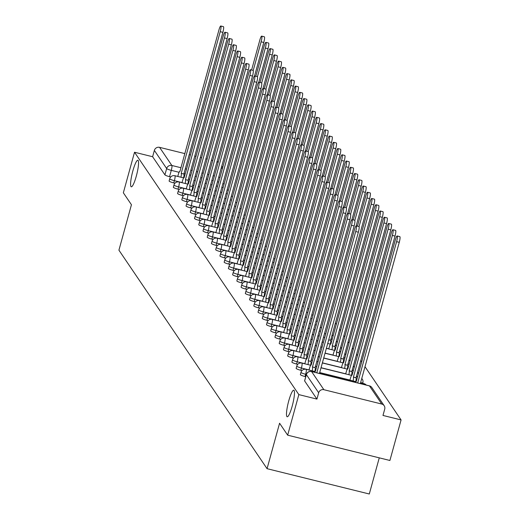 <?xml version="1.0" encoding="UTF-8"?>
<svg xmlns="http://www.w3.org/2000/svg" width="520" height="520" viewBox="0 0 520 520"><rect width="100%" height="100%" fill="white"/><g stroke="black" fill="none" stroke-linecap="round" stroke-linejoin="round"><path stroke-width="0.78" d="M288.736 400.92A13.683 2.327 103.9 0 1 293.767 390.201A13.683 2.327 103.9 0 1 292.214 406.049A13.683 2.327 103.9 0 1 287.19 416.767A13.683 2.327 103.9 0 1 288.736 400.92M132.841 170.969A13.683 2.327 103.9 0 1 137.865 160.251A13.683 2.327 103.9 0 1 136.312 176.092A13.683 2.327 103.9 0 1 131.287 186.81A13.683 2.327 103.9 0 1 132.841 170.969M300.463 374.498A4.277 0.637 15.4 0 0 300.372 374.589A4.277 0.637 15.4 0 0 300.404 374.712A4.277 0.637 15.4 0 0 305.038 376.526L305.656 374.283A4.277 0.637 -164.6 0 1 301.022 372.469A4.277 0.637 -164.6 0 1 300.989 372.346L300.372 374.589M296.231 368.251A4.277 0.637 15.4 0 0 296.14 368.342A4.277 0.637 15.4 0 0 296.173 368.466A4.277 0.637 15.4 0 0 300.8 370.279L301.418 368.037A4.277 0.637 -164.6 0 1 296.79 366.223A4.277 0.637 -164.6 0 1 296.757 366.1L296.14 368.342M291.993 362.011A4.277 0.637 15.4 0 0 291.902 362.096A4.277 0.637 15.4 0 0 291.935 362.219A4.277 0.637 15.4 0 0 296.569 364.032L297.187 361.79A4.277 0.637 -164.6 0 1 292.552 359.976A4.277 0.637 -164.6 0 1 292.519 359.853L291.902 362.096M287.762 355.765A4.277 0.637 15.4 0 0 287.671 355.849A4.277 0.637 15.4 0 0 287.703 355.973A4.277 0.637 15.4 0 0 292.338 357.786L292.955 355.543A4.277 0.637 -164.6 0 1 288.32 353.73A4.277 0.637 -164.6 0 1 288.288 353.606L287.671 355.849M283.524 349.518A4.277 0.637 15.4 0 0 283.439 349.609A4.277 0.637 15.4 0 0 283.471 349.726A4.277 0.637 15.4 0 0 288.1 351.54L288.717 349.303A4.277 0.637 -164.6 0 1 284.089 347.49A4.277 0.637 -164.6 0 1 284.057 347.366L283.439 349.609M279.292 343.272A4.277 0.637 15.4 0 0 279.201 343.363A4.277 0.637 15.4 0 0 279.233 343.486A4.277 0.637 15.4 0 0 283.868 345.3L284.486 343.057A4.277 0.637 -164.6 0 1 279.851 341.244A4.277 0.637 -164.6 0 1 279.819 341.12L279.201 343.363M275.061 337.025A4.277 0.637 15.4 0 0 274.969 337.116A4.277 0.637 15.4 0 0 275.002 337.24A4.277 0.637 15.4 0 0 279.63 339.053L280.248 336.81A4.277 0.637 -164.6 0 1 275.62 334.997A4.277 0.637 -164.6 0 1 275.587 334.874L274.969 337.116M270.822 330.779A4.277 0.637 15.4 0 0 270.731 330.87A4.277 0.637 15.4 0 0 270.764 330.993A4.277 0.637 15.4 0 0 275.399 332.807L276.016 330.564A4.277 0.637 -164.6 0 1 271.382 328.75A4.277 0.637 -164.6 0 1 271.349 328.627L270.731 330.87M266.591 324.538A4.277 0.637 15.4 0 0 266.5 324.623A4.277 0.637 15.4 0 0 266.533 324.747A4.277 0.637 15.4 0 0 271.167 326.56L271.784 324.317A4.277 0.637 -164.6 0 1 267.15 322.504A4.277 0.637 -164.6 0 1 267.118 322.381L266.5 324.623M262.36 318.292A4.277 0.637 15.4 0 0 262.269 318.383A4.277 0.637 15.4 0 0 262.301 318.5A4.277 0.637 15.4 0 0 266.929 320.314L267.547 318.071A4.277 0.637 -164.6 0 1 262.918 316.264A4.277 0.637 -164.6 0 1 262.886 316.141L262.269 318.383M258.122 312.046A4.277 0.637 15.4 0 0 258.031 312.137A4.277 0.637 15.4 0 0 258.063 312.26A4.277 0.637 15.4 0 0 262.697 314.074L263.315 311.831A4.277 0.637 -164.6 0 1 258.681 310.017A4.277 0.637 -164.6 0 1 258.648 309.894L258.031 312.137M253.89 305.799A4.277 0.637 15.4 0 0 253.799 305.89A4.277 0.637 15.4 0 0 253.832 306.014A4.277 0.637 15.4 0 0 258.459 307.827L259.077 305.584A4.277 0.637 -164.6 0 1 254.449 303.771A4.277 0.637 -164.6 0 1 254.417 303.647L253.799 305.89M249.652 299.553A4.277 0.637 15.4 0 0 249.561 299.644A4.277 0.637 15.4 0 0 249.594 299.767A4.277 0.637 15.4 0 0 254.228 301.581L254.846 299.338A4.277 0.637 -164.6 0 1 250.211 297.525A4.277 0.637 -164.6 0 1 250.179 297.401L249.561 299.644M245.421 293.312A4.277 0.637 15.4 0 0 245.33 293.397A4.277 0.637 15.4 0 0 245.362 293.521A4.277 0.637 15.4 0 0 249.997 295.334L250.614 293.092A4.277 0.637 -164.6 0 1 245.98 291.278A4.277 0.637 -164.6 0 1 245.947 291.155L245.33 293.397M241.189 287.066A4.277 0.637 15.4 0 0 241.098 287.151A4.277 0.637 15.4 0 0 241.131 287.274A4.277 0.637 15.4 0 0 245.758 289.088L246.376 286.845A4.277 0.637 -164.6 0 1 241.748 285.031A4.277 0.637 -164.6 0 1 241.716 284.914L241.098 287.151M236.951 280.82A4.277 0.637 15.4 0 0 236.86 280.911A4.277 0.637 15.4 0 0 236.893 281.034A4.277 0.637 15.4 0 0 241.527 282.847L242.144 280.605A4.277 0.637 -164.6 0 1 237.51 278.792A4.277 0.637 -164.6 0 1 237.478 278.668L236.86 280.911M232.719 274.573A4.277 0.637 15.4 0 0 232.629 274.664A4.277 0.637 15.4 0 0 232.661 274.788A4.277 0.637 15.4 0 0 237.289 276.601L237.906 274.358A4.277 0.637 -164.6 0 1 233.279 272.545A4.277 0.637 -164.6 0 1 233.246 272.422L232.629 274.664M228.482 268.327A4.277 0.637 15.4 0 0 228.391 268.418A4.277 0.637 15.4 0 0 228.423 268.541A4.277 0.637 15.4 0 0 233.058 270.355L233.675 268.112A4.277 0.637 -164.6 0 1 229.041 266.298A4.277 0.637 -164.6 0 1 229.008 266.175L228.391 268.418M224.25 262.087A4.277 0.637 15.4 0 0 224.159 262.171A4.277 0.637 15.4 0 0 224.192 262.294A4.277 0.637 15.4 0 0 228.826 264.108L229.444 261.865A4.277 0.637 -164.6 0 1 224.809 260.052A4.277 0.637 -164.6 0 1 224.776 259.928L224.159 262.171M220.019 255.84A4.277 0.637 15.4 0 0 219.928 255.925A4.277 0.637 15.4 0 0 219.96 256.048A4.277 0.637 15.4 0 0 224.588 257.861L225.206 255.619A4.277 0.637 -164.6 0 1 220.578 253.806A4.277 0.637 -164.6 0 1 220.545 253.689L219.928 255.925M215.781 249.594A4.277 0.637 15.4 0 0 215.69 249.685A4.277 0.637 15.4 0 0 215.722 249.808A4.277 0.637 15.4 0 0 220.357 251.615L220.974 249.379A4.277 0.637 -164.6 0 1 216.339 247.566A4.277 0.637 -164.6 0 1 216.307 247.442L215.69 249.685M211.549 243.347A4.277 0.637 15.4 0 0 211.458 243.438A4.277 0.637 15.4 0 0 211.49 243.561A4.277 0.637 15.4 0 0 216.125 245.375L216.743 243.133A4.277 0.637 -164.6 0 1 212.108 241.319A4.277 0.637 -164.6 0 1 212.076 241.196L211.458 243.438M207.311 237.1A4.277 0.637 15.4 0 0 207.22 237.192A4.277 0.637 15.4 0 0 207.253 237.315A4.277 0.637 15.4 0 0 211.887 239.129L212.505 236.886A4.277 0.637 -164.6 0 1 207.87 235.072A4.277 0.637 -164.6 0 1 207.838 234.949L207.22 237.192M203.08 230.861A4.277 0.637 15.4 0 0 202.989 230.945A4.277 0.637 15.4 0 0 203.021 231.069A4.277 0.637 15.4 0 0 207.656 232.882L208.273 230.639A4.277 0.637 -164.6 0 1 203.639 228.826A4.277 0.637 -164.6 0 1 203.606 228.703L202.989 230.945M198.848 224.614A4.277 0.637 15.4 0 0 198.757 224.698A4.277 0.637 15.4 0 0 198.79 224.822A4.277 0.637 15.4 0 0 203.417 226.636L204.035 224.393A4.277 0.637 -164.6 0 1 199.407 222.58A4.277 0.637 -164.6 0 1 199.375 222.463L198.757 224.698M194.61 218.368A4.277 0.637 15.4 0 0 194.519 218.458A4.277 0.637 15.4 0 0 194.552 218.576A4.277 0.637 15.4 0 0 199.186 220.389L199.803 218.153A4.277 0.637 -164.6 0 1 195.169 216.339A4.277 0.637 -164.6 0 1 195.136 216.216L194.519 218.458M190.379 212.121A4.277 0.637 15.4 0 0 190.287 212.212A4.277 0.637 15.4 0 0 190.32 212.336A4.277 0.637 15.4 0 0 194.955 214.149L195.572 211.906A4.277 0.637 -164.6 0 1 190.938 210.093A4.277 0.637 -164.6 0 1 190.905 209.969L190.287 212.212M186.141 205.875A4.277 0.637 15.4 0 0 186.05 205.966A4.277 0.637 15.4 0 0 186.082 206.089A4.277 0.637 15.4 0 0 190.717 207.903L191.334 205.66A4.277 0.637 -164.6 0 1 186.7 203.847A4.277 0.637 -164.6 0 1 186.667 203.723L186.05 205.966M181.909 199.635A4.277 0.637 15.4 0 0 181.818 199.719A4.277 0.637 15.4 0 0 181.85 199.843A4.277 0.637 15.4 0 0 186.485 201.656L187.103 199.414A4.277 0.637 -164.6 0 1 182.468 197.6A4.277 0.637 -164.6 0 1 182.436 197.477L181.818 199.719M177.678 193.388A4.277 0.637 15.4 0 0 177.587 193.472A4.277 0.637 15.4 0 0 177.619 193.596A4.277 0.637 15.4 0 0 182.247 195.41L182.864 193.167A4.277 0.637 -164.6 0 1 178.237 191.353A4.277 0.637 -164.6 0 1 178.204 191.23L177.587 193.472M173.44 187.142A4.277 0.637 15.4 0 0 173.349 187.233A4.277 0.637 15.4 0 0 173.381 187.35A4.277 0.637 15.4 0 0 178.016 189.163L178.633 186.927A4.277 0.637 -164.6 0 1 173.999 185.114A4.277 0.637 -164.6 0 1 173.966 184.99L173.349 187.233M169.208 180.895A4.277 0.637 15.4 0 0 169.117 180.986A4.277 0.637 15.4 0 0 169.15 181.109A4.277 0.637 15.4 0 0 173.784 182.923L174.401 180.681A4.277 0.637 -164.6 0 1 169.767 178.867A4.277 0.637 -164.6 0 1 169.734 178.744L169.117 180.986M287.664 435.168L279.578 423.235L267.059 468.683L118.924 250.179L131.443 204.731L123.351 192.803L134.524 152.243L298.838 394.609L287.664 435.168L389.909 460.479L401.076 419.926L365.001 366.71M361.731 361.894L360.769 360.471M357.5 355.647L356.531 354.224M353.269 349.401L352.3 347.978M349.031 343.154L348.062 341.731M344.799 336.915L343.831 335.485M340.561 330.668L339.599 329.245M336.329 324.422L335.361 322.998M379.262 457.847L369.298 494L267.059 468.683M401.076 419.926L382.98 415.447L384.722 409.13A4.277 4.167 145.9 0 0 381.751 404.04L323.889 389.707A4.277 4.167 145.9 0 0 318.675 392.776L306.377 374.641A4.277 0.637 -164.6 0 1 306.345 374.517A4.277 0.637 -164.6 0 1 306.442 374.419M298.838 394.609L316.933 399.094L318.675 392.776M170.722 176.969L169.546 176.677L171.288 170.358A4.277 0.637 -164.6 0 1 166.654 168.545L154.362 150.41A4.277 4.167 -34.1 0 1 159.575 147.349L184.88 153.615M189.183 154.68L190.457 154.993M194.76 156.059L196.027 156.37M200.33 157.437L201.604 157.755M205.907 158.821L207.175 159.133M211.478 160.199L212.752 160.511M217.055 161.577L217.438 161.674A4.277 4.167 -34.1 0 1 218.296 161.993M154.362 150.41L152.62 156.728L134.524 152.243M305.747 376.701L305.038 376.526M301.983 370.572L300.8 370.279M297.745 364.325L296.569 364.032M293.514 358.079L292.338 357.786M289.276 351.832L288.1 351.54M285.044 345.585L283.868 345.3M280.813 339.346L279.63 339.053M276.575 333.099L275.399 332.807M272.344 326.853L271.167 326.56M268.106 320.606L266.929 320.314M263.874 314.36L262.697 314.074M259.642 308.12L258.459 307.827M255.405 301.873L254.228 301.581M251.173 295.627L249.997 295.334M246.935 289.38L245.758 289.088M242.703 283.133L241.527 282.847M238.472 276.894L237.289 276.601M234.234 270.647L233.058 270.355M230.003 264.401L228.826 264.108M225.764 258.154L224.588 257.861M221.533 251.908L220.357 251.615M217.302 245.667L216.125 245.375M213.064 239.421L211.887 239.129M208.832 233.175L207.656 232.882M204.594 226.928L203.417 226.636M200.363 220.681L199.186 220.389M196.131 214.435L194.955 214.149M191.893 208.195L190.717 207.903M187.661 201.948L186.485 201.656M183.43 195.702L182.247 195.41M179.192 189.456L178.016 189.163M174.961 183.209L173.784 182.923M316.933 399.094L304.636 380.952A4.277 0.637 -164.6 0 1 304.603 380.835A4.277 0.637 -164.6 0 1 304.694 380.744M152.62 156.728L164.918 174.863A4.277 0.637 15.4 0 0 169.546 176.677M180.928 177.222A4.277 0.728 -76.1 0 0 181.246 173.394L183.905 174.05A4.277 0.728 103.9 0 1 183.586 177.886M181.207 173.336L220.22 31.694A4.914 0.839 -76.1 0 0 220.779 26L223.438 26.657A4.914 0.839 103.9 0 1 222.879 32.351L183.865 173.992M220.779 26A4.914 0.839 -76.1 0 0 218.972 29.855L179.914 171.431A4.277 0.728 -76.1 0 0 179.822 171.359A4.277 0.728 -76.1 0 0 178.25 174.707L177.769 176.442M253.214 70.512L261.118 41.821A4.914 0.839 -76.1 0 0 261.671 36.127A4.914 0.839 -76.1 0 0 259.864 39.981L251.596 70.011M261.671 36.127L264.329 36.784A4.914 0.839 103.9 0 1 263.776 42.477L254.547 75.972M224.153 183.969L222.879 183.658M185.166 183.469A4.277 0.728 -76.1 0 0 185.478 179.641L188.136 180.297A4.277 0.728 103.9 0 1 187.824 184.125M185.439 179.582L224.452 37.941A4.914 0.839 -76.1 0 0 225.011 32.246L227.669 32.903A4.914 0.839 103.9 0 1 227.11 38.597L188.097 180.239M225.011 32.246A4.914 0.839 -76.1 0 0 223.203 36.095L184.151 177.678A4.277 0.728 -76.1 0 0 184.054 177.606A4.277 0.728 -76.1 0 0 182.481 180.953L182.006 182.689M189.397 189.716A4.277 0.728 -76.1 0 0 189.716 185.887L192.374 186.544A4.277 0.728 103.9 0 1 192.056 190.372M189.67 185.822L228.69 44.187A4.914 0.839 -76.1 0 0 229.242 38.493L231.9 39.149A4.914 0.839 103.9 0 1 231.348 44.843L192.328 186.485M229.242 38.493A4.914 0.839 -76.1 0 0 227.435 42.341L188.383 183.924A4.277 0.728 -76.1 0 0 188.286 183.846A4.277 0.728 -76.1 0 0 186.719 187.2L186.238 188.936M257.445 76.758L265.35 48.068A4.914 0.839 -76.1 0 0 265.909 42.373A4.914 0.839 -76.1 0 0 264.101 46.221L255.827 76.252M265.909 42.373L268.567 43.03A4.914 0.839 103.9 0 1 268.008 48.724L258.784 82.219M228.391 190.216L227.117 189.897M261.677 83.005L269.581 54.314A4.914 0.839 -76.1 0 0 270.14 48.62A4.914 0.839 -76.1 0 0 268.333 52.468L260.065 82.498M270.14 48.62L272.798 49.277A4.914 0.839 103.9 0 1 272.24 54.97L263.016 88.459M232.622 196.463L231.348 196.144M193.629 195.962A4.277 0.728 -76.1 0 0 193.947 192.127L196.606 192.79A4.277 0.728 103.9 0 1 196.287 196.619M193.908 192.069L232.921 50.427A4.914 0.839 -76.1 0 0 233.48 44.733L236.139 45.396A4.914 0.839 103.9 0 1 235.58 51.09L196.567 192.732M233.48 44.733A4.914 0.839 -76.1 0 0 231.673 48.587L192.614 190.171A4.277 0.728 -76.1 0 0 192.524 190.093A4.277 0.728 -76.1 0 0 190.951 193.447L190.476 195.175M197.867 202.208A4.277 0.728 -76.1 0 0 198.178 198.374L200.837 199.036A4.277 0.728 103.9 0 1 200.525 202.865M198.139 198.315L237.153 56.673A4.914 0.839 -76.1 0 0 237.712 50.98L240.37 51.643A4.914 0.839 103.9 0 1 239.811 57.33L200.798 198.972M237.712 50.98A4.914 0.839 -76.1 0 0 235.905 54.834L196.853 196.411A4.277 0.728 -76.1 0 0 196.755 196.339A4.277 0.728 -76.1 0 0 195.189 199.686L194.708 201.422M202.098 208.448A4.277 0.728 -76.1 0 0 202.417 204.62L205.075 205.276A4.277 0.728 103.9 0 1 204.756 209.112M202.378 204.561L241.391 62.92A4.914 0.839 -76.1 0 0 241.95 57.226L244.602 57.883A4.914 0.839 103.9 0 1 244.049 63.577L205.03 205.218M241.95 57.226A4.914 0.839 -76.1 0 0 240.143 61.081L201.084 202.657A4.277 0.728 -76.1 0 0 200.993 202.586A4.277 0.728 -76.1 0 0 199.42 205.933L198.939 207.669M265.915 89.252L273.819 60.554A4.914 0.839 -76.1 0 0 274.378 54.86A4.914 0.839 -76.1 0 0 272.571 58.715L264.297 88.745M274.378 54.86L277.03 55.523A4.914 0.839 103.9 0 1 276.478 61.217L267.248 94.705M236.853 202.703L235.586 202.391M270.147 95.492L278.05 66.8A4.914 0.839 -76.1 0 0 278.61 61.107A4.914 0.839 -76.1 0 0 276.803 64.961L268.528 94.991M278.61 61.107L281.268 61.763A4.914 0.839 103.9 0 1 280.709 67.457L271.486 100.952M241.092 208.949L239.817 208.637M274.385 101.738L282.288 73.047A4.914 0.839 -76.1 0 0 282.841 67.353A4.914 0.839 -76.1 0 0 281.034 71.207L272.766 101.237M282.841 67.353L285.5 68.01A4.914 0.839 103.9 0 1 284.94 73.704L275.717 107.198M245.323 215.196L244.049 214.883M206.336 214.695A4.277 0.728 -76.1 0 0 206.648 210.867L209.306 211.523A4.277 0.728 103.9 0 1 208.994 215.352M206.609 210.808L245.622 69.166A4.914 0.839 -76.1 0 0 246.181 63.473L248.839 64.129A4.914 0.839 103.9 0 1 248.281 69.823L209.268 211.464M246.181 63.473A4.914 0.839 -76.1 0 0 244.374 67.32L205.322 208.904A4.277 0.728 -76.1 0 0 205.225 208.832A4.277 0.728 -76.1 0 0 203.651 212.18L203.177 213.915M278.616 107.984L286.52 79.293A4.914 0.839 -76.1 0 0 287.079 73.6A4.914 0.839 -76.1 0 0 285.272 77.448L276.998 107.478M287.079 73.6L289.738 74.256A4.914 0.839 103.9 0 1 289.178 79.95L279.955 113.445M249.555 221.442L248.287 221.124M210.567 220.942A4.277 0.728 -76.1 0 0 210.886 217.113L213.544 217.769A4.277 0.728 103.9 0 1 213.226 221.598M210.841 217.048L249.86 75.413A4.914 0.839 -76.1 0 0 250.413 69.719L253.071 70.376A4.914 0.839 103.9 0 1 252.512 76.07L213.499 217.711M250.413 69.719A4.914 0.839 -76.1 0 0 248.606 73.567L209.553 215.15A4.277 0.728 -76.1 0 0 209.456 215.078A4.277 0.728 -76.1 0 0 207.889 218.426L207.409 220.161M282.847 114.231L290.752 85.54A4.914 0.839 -76.1 0 0 291.311 79.846A4.914 0.839 -76.1 0 0 289.503 83.694L281.236 113.724M291.311 79.846L293.969 80.502A4.914 0.839 103.9 0 1 293.41 86.197L284.187 119.684M253.792 227.689L252.519 227.37M214.799 227.188A4.277 0.728 -76.1 0 0 215.118 223.359L217.776 224.016A4.277 0.728 103.9 0 1 217.458 227.844M215.078 223.294L254.092 81.653A4.914 0.839 -76.1 0 0 254.65 75.959L257.309 76.622A4.914 0.839 103.9 0 1 256.75 82.316L217.737 223.958M254.65 75.959A4.914 0.839 -76.1 0 0 252.844 79.814L213.785 221.397A4.277 0.728 -76.1 0 0 213.694 221.319A4.277 0.728 -76.1 0 0 212.121 224.672L211.647 226.408M287.086 120.478L294.99 91.78A4.914 0.839 -76.1 0 0 295.542 86.086A4.914 0.839 -76.1 0 0 293.742 89.941L285.467 119.971M295.542 86.086L298.2 86.749A4.914 0.839 103.9 0 1 297.648 92.443L288.418 125.931M258.024 233.928L256.757 233.617M219.037 233.435A4.277 0.728 -76.1 0 0 219.349 229.6L222.008 230.263A4.277 0.728 103.9 0 1 221.696 234.091M219.31 229.541L258.323 87.9A4.914 0.839 -76.1 0 0 258.882 82.206L261.541 82.868A4.914 0.839 103.9 0 1 260.981 88.556L221.969 230.197M258.882 82.206A4.914 0.839 -76.1 0 0 257.075 86.06L218.023 227.643A4.277 0.728 -76.1 0 0 217.925 227.565A4.277 0.728 -76.1 0 0 216.359 230.912L215.878 232.648M291.317 126.718L299.221 98.026A4.914 0.839 -76.1 0 0 299.78 92.333A4.914 0.839 -76.1 0 0 297.973 96.187L289.699 126.217M299.78 92.333L302.439 92.995A4.914 0.839 103.9 0 1 301.88 98.683L292.656 132.178M262.262 240.175L260.988 239.863M223.269 239.675A4.277 0.728 -76.1 0 0 223.587 235.846L226.245 236.503A4.277 0.728 103.9 0 1 225.927 240.338M223.542 235.787L262.561 94.146A4.914 0.839 -76.1 0 0 263.114 88.452L265.772 89.109A4.914 0.839 103.9 0 1 265.219 94.802L226.2 236.444M263.114 88.452A4.914 0.839 -76.1 0 0 261.313 92.306L222.255 233.883A4.277 0.728 -76.1 0 0 222.164 233.811A4.277 0.728 -76.1 0 0 220.591 237.159L220.109 238.894M227.506 245.921A4.277 0.728 -76.1 0 0 227.819 242.093L230.477 242.749A4.277 0.728 103.9 0 1 230.165 246.578M227.78 242.034L266.793 100.392A4.914 0.839 -76.1 0 0 267.351 94.698L270.01 95.355A4.914 0.839 103.9 0 1 269.451 101.049L230.438 242.691M267.351 94.698A4.914 0.839 -76.1 0 0 265.544 98.547L226.493 240.13A4.277 0.728 -76.1 0 0 226.395 240.058A4.277 0.728 -76.1 0 0 224.822 243.406L224.347 245.141M231.738 252.167A4.277 0.728 -76.1 0 0 232.056 248.339L234.715 248.995A4.277 0.728 103.9 0 1 234.397 252.824M232.011 248.281L271.024 106.639A4.914 0.839 -76.1 0 0 271.583 100.945L274.242 101.602A4.914 0.839 103.9 0 1 273.683 107.296L234.669 248.937M271.583 100.945A4.914 0.839 -76.1 0 0 269.776 104.793L230.724 246.376A4.277 0.728 -76.1 0 0 230.627 246.305A4.277 0.728 -76.1 0 0 229.06 249.652L228.579 251.388M235.969 258.414A4.277 0.728 -76.1 0 0 236.288 254.586L238.947 255.242A4.277 0.728 103.9 0 1 238.628 259.07M236.249 254.52L275.262 112.879A4.914 0.839 -76.1 0 0 275.821 107.192L278.48 107.848A4.914 0.839 103.9 0 1 277.921 113.542L238.908 255.183M275.821 107.192A4.914 0.839 -76.1 0 0 274.014 111.04L234.956 252.623A4.277 0.728 -76.1 0 0 234.864 252.544A4.277 0.728 -76.1 0 0 233.292 255.899L232.817 257.634M240.208 264.661A4.277 0.728 -76.1 0 0 240.519 260.825L243.178 261.489A4.277 0.728 103.9 0 1 242.866 265.317M240.481 260.767L279.494 119.126A4.914 0.839 -76.1 0 0 280.053 113.431L282.711 114.095A4.914 0.839 103.9 0 1 282.152 119.788L243.139 261.423M280.053 113.431A4.914 0.839 -76.1 0 0 278.245 117.286L239.194 258.869A4.277 0.728 -76.1 0 0 239.096 258.791A4.277 0.728 -76.1 0 0 237.523 262.139L237.049 263.874M244.439 270.901A4.277 0.728 -76.1 0 0 244.758 267.072L247.416 267.728A4.277 0.728 103.9 0 1 247.097 271.564M244.712 267.014L283.731 125.372A4.914 0.839 -76.1 0 0 284.284 119.678L286.942 120.335A4.914 0.839 103.9 0 1 286.39 126.028L247.37 267.67M284.284 119.678A4.914 0.839 -76.1 0 0 282.483 123.533L243.425 265.109A4.277 0.728 -76.1 0 0 243.328 265.038A4.277 0.728 -76.1 0 0 241.761 268.385L241.28 270.12M295.555 132.964L303.453 104.273A4.914 0.839 -76.1 0 0 304.012 98.579A4.914 0.839 -76.1 0 0 302.204 102.434L293.937 132.464M304.012 98.579L306.67 99.236A4.914 0.839 103.9 0 1 306.111 104.93L296.887 138.424M266.494 246.422L265.219 246.109M299.786 139.21L307.69 110.52A4.914 0.839 -76.1 0 0 308.25 104.826A4.914 0.839 -76.1 0 0 306.442 108.674L298.168 138.71M308.25 104.826L310.908 105.482A4.914 0.839 103.9 0 1 310.349 111.176L301.125 144.671M270.725 252.668L269.458 252.35M304.018 145.457L311.922 116.766A4.914 0.839 -76.1 0 0 312.481 111.072A4.914 0.839 -76.1 0 0 310.674 114.92L302.406 144.95M312.481 111.072L315.139 111.728A4.914 0.839 103.9 0 1 314.581 117.423L305.357 150.91M274.963 258.914L273.689 258.596M308.256 151.703L316.16 123.006A4.914 0.839 -76.1 0 0 316.713 117.312A4.914 0.839 -76.1 0 0 314.912 121.166L306.637 151.197M316.713 117.312L319.371 117.975A4.914 0.839 103.9 0 1 318.819 123.669L309.589 157.157M279.195 265.161L277.927 264.843M312.488 157.944L320.392 129.252A4.914 0.839 -76.1 0 0 320.95 123.559A4.914 0.839 -76.1 0 0 319.144 127.413L310.869 157.443M320.95 123.559L323.609 124.222A4.914 0.839 103.9 0 1 323.05 129.909L313.827 163.404M283.433 271.401L282.159 271.089M316.726 164.19L324.623 135.499A4.914 0.839 -76.1 0 0 325.182 129.805A4.914 0.839 -76.1 0 0 323.375 133.66L315.107 163.69M325.182 129.805L327.841 130.462A4.914 0.839 103.9 0 1 327.281 136.156L318.058 169.65M287.664 277.647L286.39 277.336M248.677 277.147A4.277 0.728 -76.1 0 0 248.989 273.319L251.648 273.975A4.277 0.728 103.9 0 1 251.329 277.81M248.95 273.26L287.963 131.619A4.914 0.839 -76.1 0 0 288.522 125.924L291.181 126.581A4.914 0.839 103.9 0 1 290.622 132.275L251.608 273.917M288.522 125.924A4.914 0.839 -76.1 0 0 286.715 129.779L247.663 271.356A4.277 0.728 -76.1 0 0 247.566 271.284A4.277 0.728 -76.1 0 0 245.993 274.632L245.518 276.367M320.957 170.436L328.861 141.745A4.914 0.839 -76.1 0 0 329.42 136.052A4.914 0.839 -76.1 0 0 327.613 139.906L319.339 169.936M329.42 136.052L332.079 136.708A4.914 0.839 103.9 0 1 331.519 142.402L322.296 175.897M291.896 283.894L290.628 283.575M252.909 283.394A4.277 0.728 -76.1 0 0 253.227 279.565L255.879 280.221A4.277 0.728 103.9 0 1 255.567 284.05M253.181 279.507L292.195 137.865A4.914 0.839 -76.1 0 0 292.753 132.171L295.412 132.828A4.914 0.839 103.9 0 1 294.853 138.522L255.84 280.163M292.753 132.171A4.914 0.839 -76.1 0 0 290.947 136.019L251.894 277.602A4.277 0.728 -76.1 0 0 251.797 277.531A4.277 0.728 -76.1 0 0 250.231 280.878L249.75 282.614M325.189 176.683L333.093 147.992A4.914 0.839 -76.1 0 0 333.651 142.298A4.914 0.839 -76.1 0 0 331.844 146.146L323.577 176.176M333.651 142.298L336.31 142.954A4.914 0.839 103.9 0 1 335.751 148.649L326.528 182.136M296.133 290.141L294.86 289.822M257.14 289.64A4.277 0.728 -76.1 0 0 257.459 285.812L260.117 286.468A4.277 0.728 103.9 0 1 259.798 290.297M257.419 285.747L296.433 144.105A4.914 0.839 -76.1 0 0 296.992 138.417L299.65 139.074A4.914 0.839 103.9 0 1 299.091 144.768L260.078 286.409M296.992 138.417A4.914 0.839 -76.1 0 0 295.185 142.266L256.126 283.849A4.277 0.728 -76.1 0 0 256.035 283.771A4.277 0.728 -76.1 0 0 254.462 287.125L253.988 288.86M329.427 182.93L337.331 154.232A4.914 0.839 -76.1 0 0 337.883 148.544A4.914 0.839 -76.1 0 0 336.082 152.392L327.808 182.422M337.883 148.544L340.541 149.201A4.914 0.839 103.9 0 1 339.989 154.895L330.759 188.383M300.365 296.387L299.091 296.069M261.378 295.887A4.277 0.728 -76.1 0 0 261.69 292.052L264.349 292.714A4.277 0.728 103.9 0 1 264.036 296.543M261.651 291.993L300.664 150.352A4.914 0.839 -76.1 0 0 301.223 144.657L303.882 145.321A4.914 0.839 103.9 0 1 303.322 151.015L264.31 292.65M301.223 144.657A4.914 0.839 -76.1 0 0 299.416 148.512L260.364 290.095A4.277 0.728 -76.1 0 0 260.267 290.017A4.277 0.728 -76.1 0 0 258.694 293.371L258.219 295.1M333.658 189.169L341.562 160.478A4.914 0.839 -76.1 0 0 342.121 154.785A4.914 0.839 -76.1 0 0 340.314 158.639L332.039 188.669M342.121 154.785L344.779 155.448A4.914 0.839 103.9 0 1 344.221 161.142L334.997 194.63M304.603 302.627L303.329 302.315M265.61 302.127A4.277 0.728 -76.1 0 0 265.928 298.298L268.587 298.954A4.277 0.728 103.9 0 1 268.268 302.789M265.882 298.24L304.902 156.598A4.914 0.839 -76.1 0 0 305.454 150.904L308.113 151.56A4.914 0.839 103.9 0 1 307.561 157.255L268.541 298.896M305.454 150.904A4.914 0.839 -76.1 0 0 303.654 154.758L264.596 296.335A4.277 0.728 -76.1 0 0 264.498 296.264A4.277 0.728 -76.1 0 0 262.932 299.611L262.45 301.346M337.896 195.416L345.793 166.725A4.914 0.839 -76.1 0 0 346.353 161.031A4.914 0.839 -76.1 0 0 344.546 164.886L336.278 194.916M346.353 161.031L349.011 161.688A4.914 0.839 103.9 0 1 348.452 167.381L339.228 200.876M308.834 308.874L307.561 308.562M269.841 308.373A4.277 0.728 -76.1 0 0 270.159 304.544L272.818 305.201A4.277 0.728 103.9 0 1 272.5 309.036M270.12 304.486L309.133 162.845A4.914 0.839 -76.1 0 0 309.692 157.151L312.351 157.807A4.914 0.839 103.9 0 1 311.792 163.501L272.779 305.142M309.692 157.151A4.914 0.839 -76.1 0 0 307.886 161.005L268.827 302.582A4.277 0.728 -76.1 0 0 268.736 302.51A4.277 0.728 -76.1 0 0 267.163 305.858L266.689 307.593M342.128 201.662L350.031 172.972A4.914 0.839 -76.1 0 0 350.591 167.278A4.914 0.839 -76.1 0 0 348.784 171.132L340.509 201.162M350.591 167.278L353.249 167.934A4.914 0.839 103.9 0 1 352.69 173.628L343.466 207.123M313.066 315.12L311.798 314.808M274.079 314.62A4.277 0.728 -76.1 0 0 274.391 310.791L277.05 311.447A4.277 0.728 103.9 0 1 276.738 315.276M274.352 310.733L313.365 169.091A4.914 0.839 -76.1 0 0 313.924 163.397L316.583 164.053A4.914 0.839 103.9 0 1 316.024 169.748L277.011 311.389M313.924 163.397A4.914 0.839 -76.1 0 0 312.117 167.245L273.065 308.828A4.277 0.728 -76.1 0 0 272.968 308.757A4.277 0.728 -76.1 0 0 271.401 312.104L270.92 313.839M346.359 207.909L354.263 179.218A4.914 0.839 -76.1 0 0 354.822 173.524A4.914 0.839 -76.1 0 0 353.015 177.372L344.747 207.402M354.822 173.524L357.481 174.181A4.914 0.839 103.9 0 1 356.922 179.875L347.698 213.369M317.304 321.367L316.03 321.048M278.311 320.866A4.277 0.728 -76.1 0 0 278.629 317.038L281.288 317.694A4.277 0.728 103.9 0 1 280.969 321.522M278.59 316.972L317.603 175.338A4.914 0.839 -76.1 0 0 318.162 169.644L320.82 170.3A4.914 0.839 103.9 0 1 320.262 175.994L281.249 317.636M318.162 169.644A4.914 0.839 -76.1 0 0 316.355 173.492L277.297 315.075A4.277 0.728 -76.1 0 0 277.206 314.997A4.277 0.728 -76.1 0 0 275.632 318.351L275.158 320.086M350.597 214.156L358.501 185.464A4.914 0.839 -76.1 0 0 359.053 179.77A4.914 0.839 -76.1 0 0 357.253 183.619L348.978 213.649M359.053 179.77L361.712 180.427A4.914 0.839 103.9 0 1 361.16 186.121L351.929 219.609M321.536 327.613L320.262 327.294M282.548 327.113A4.277 0.728 -76.1 0 0 282.861 323.278L285.519 323.94A4.277 0.728 103.9 0 1 285.207 327.769M282.822 323.219L321.834 181.578A4.914 0.839 -76.1 0 0 322.394 175.883L325.052 176.547A4.914 0.839 103.9 0 1 324.493 182.24L285.48 323.875M322.394 175.883A4.914 0.839 -76.1 0 0 320.587 179.738L281.534 321.321A4.277 0.728 -76.1 0 0 281.437 321.243A4.277 0.728 -76.1 0 0 279.864 324.597L279.389 326.326M354.829 220.395L362.732 191.705A4.914 0.839 -76.1 0 0 363.291 186.011A4.914 0.839 -76.1 0 0 361.485 189.865L353.21 219.895M363.291 186.011L365.95 186.674A4.914 0.839 103.9 0 1 365.391 192.368L356.168 225.856M325.774 333.853L324.5 333.541M286.78 333.359A4.277 0.728 -76.1 0 0 287.099 329.524L289.757 330.187A4.277 0.728 103.9 0 1 289.439 334.016M287.053 329.466L326.072 187.824A4.914 0.839 -76.1 0 0 326.625 182.13L329.284 182.786A4.914 0.839 103.9 0 1 328.731 188.481L289.712 330.122M326.625 182.13A4.914 0.839 -76.1 0 0 324.825 185.984L285.766 327.561A4.277 0.728 -76.1 0 0 285.668 327.49A4.277 0.728 -76.1 0 0 284.102 330.837L283.621 332.572M359.06 226.642L366.964 197.951A4.914 0.839 -76.1 0 0 367.523 192.257A4.914 0.839 -76.1 0 0 365.716 196.112L357.448 226.142M367.523 192.257L370.182 192.914A4.914 0.839 103.9 0 1 369.623 198.608L330.649 340.314A4.277 0.728 103.9 0 1 330.337 344.143M330.61 340.249L328.731 339.788M291.012 339.599A4.277 0.728 -76.1 0 0 291.33 335.771L293.989 336.427A4.277 0.728 103.9 0 1 293.67 340.262M291.291 335.712L330.304 194.071A4.914 0.839 -76.1 0 0 330.863 188.377L333.522 189.033A4.914 0.839 103.9 0 1 332.963 194.727L293.95 336.369M330.863 188.377A4.914 0.839 -76.1 0 0 329.056 192.231L289.998 333.808A4.277 0.728 -76.1 0 0 289.906 333.736A4.277 0.728 -76.1 0 0 288.334 337.084L287.859 338.819M331.909 349.726A4.277 0.728 -76.1 0 0 332.228 345.897L371.202 204.197A4.914 0.839 -76.1 0 0 371.761 198.504A4.914 0.839 -76.1 0 0 369.954 202.358L330.896 343.935A4.277 0.728 -76.1 0 0 330.805 343.863A4.277 0.728 -76.1 0 0 329.231 347.21L328.75 348.946M371.761 198.504L374.419 199.16A4.914 0.839 103.9 0 1 373.861 204.854L334.887 346.554A4.277 0.728 103.9 0 1 334.568 350.389M334.848 346.496L332.189 345.839M295.25 345.846A4.277 0.728 -76.1 0 0 295.562 342.017L298.22 342.674A4.277 0.728 103.9 0 1 297.908 346.502M295.522 341.959L334.536 200.317A4.914 0.839 -76.1 0 0 335.094 194.623L337.753 195.28A4.914 0.839 103.9 0 1 337.194 200.974L298.181 342.615M335.094 194.623A4.914 0.839 -76.1 0 0 333.288 198.471L294.236 340.054A4.277 0.728 -76.1 0 0 294.138 339.982A4.277 0.728 -76.1 0 0 292.572 343.33L292.091 345.066M336.147 355.973A4.277 0.728 -76.1 0 0 336.459 352.144L375.434 210.444A4.914 0.839 -76.1 0 0 375.993 204.75A4.914 0.839 -76.1 0 0 374.185 208.598L335.134 350.181A4.277 0.728 -76.1 0 0 335.036 350.11A4.277 0.728 -76.1 0 0 333.463 353.457L332.988 355.193M375.993 204.75L378.651 205.406A4.914 0.839 103.9 0 1 378.092 211.1L339.118 352.8A4.277 0.728 103.9 0 1 338.806 356.629M339.079 352.742L336.421 352.085M299.481 352.092A4.277 0.728 -76.1 0 0 299.8 348.263L302.458 348.92A4.277 0.728 103.9 0 1 302.139 352.749M299.761 348.199L338.774 206.564A4.914 0.839 -76.1 0 0 339.332 200.869L341.991 201.526A4.914 0.839 103.9 0 1 341.432 207.22L302.419 348.862M339.332 200.869A4.914 0.839 -76.1 0 0 337.526 204.718L298.467 346.3A4.277 0.728 -76.1 0 0 298.376 346.223A4.277 0.728 -76.1 0 0 296.803 349.576L296.322 351.312M340.379 362.219A4.277 0.728 -76.1 0 0 340.697 358.391L379.672 216.691A4.914 0.839 -76.1 0 0 380.224 210.997A4.914 0.839 -76.1 0 0 378.417 214.844L339.365 356.428A4.277 0.728 -76.1 0 0 339.268 356.35A4.277 0.728 -76.1 0 0 337.701 359.704L337.22 361.439M380.224 210.997L382.882 211.653A4.914 0.839 103.9 0 1 382.33 217.347L343.356 359.047A4.277 0.728 103.9 0 1 343.038 362.875M343.31 358.988L340.652 358.325M303.719 358.339A4.277 0.728 -76.1 0 0 304.031 354.504L306.69 355.166A4.277 0.728 103.9 0 1 306.377 358.995M303.992 354.445L343.005 212.803A4.914 0.839 -76.1 0 0 343.564 207.109L346.223 207.772A4.914 0.839 103.9 0 1 345.663 213.467L306.651 355.108M343.564 207.109A4.914 0.839 -76.1 0 0 341.757 210.964L302.705 352.547A4.277 0.728 -76.1 0 0 302.608 352.469A4.277 0.728 -76.1 0 0 301.034 355.823L300.56 357.552M344.611 368.466A4.277 0.728 -76.1 0 0 344.929 364.631L383.903 222.931A4.914 0.839 -76.1 0 0 384.462 217.237A4.914 0.839 -76.1 0 0 382.655 221.091L343.597 362.674A4.277 0.728 -76.1 0 0 343.506 362.596A4.277 0.728 -76.1 0 0 341.933 365.95L341.458 367.679M384.462 217.237L387.121 217.9A4.914 0.839 103.9 0 1 386.562 223.594L347.588 365.293A4.277 0.728 103.9 0 1 347.269 369.122M347.549 365.235L344.89 364.572M307.95 364.585A4.277 0.728 -76.1 0 0 308.269 360.75L310.928 361.413A4.277 0.728 103.9 0 1 310.609 365.241M308.224 360.692L347.243 219.05A4.914 0.839 -76.1 0 0 347.796 213.356L350.454 214.019A4.914 0.839 103.9 0 1 349.901 219.707L310.882 361.348M347.796 213.356A4.914 0.839 -76.1 0 0 345.988 217.211L306.937 358.793A4.277 0.728 -76.1 0 0 306.839 358.716A4.277 0.728 -76.1 0 0 305.272 362.063L304.792 363.799M348.849 374.712A4.277 0.728 -76.1 0 0 349.161 370.877L388.135 229.177A4.914 0.839 -76.1 0 0 388.694 223.483A4.914 0.839 -76.1 0 0 386.887 227.338L347.834 368.914A4.277 0.728 -76.1 0 0 347.737 368.843A4.277 0.728 -76.1 0 0 346.171 372.19L345.69 373.925M388.694 223.483L391.352 224.146A4.914 0.839 103.9 0 1 390.793 229.833L351.819 371.54A4.277 0.728 103.9 0 1 351.507 375.369M351.78 371.475L349.122 370.819M312.182 370.825A4.277 0.728 -76.1 0 0 312.5 366.997L315.159 367.653A4.277 0.728 103.9 0 1 314.841 371.488M312.462 366.938L351.475 225.297A4.914 0.839 -76.1 0 0 352.034 219.603L354.692 220.259A4.914 0.839 103.9 0 1 354.133 225.953L315.12 367.594M352.034 219.603A4.914 0.839 -76.1 0 0 350.226 223.457L311.168 365.034A4.277 0.728 -76.1 0 0 311.077 364.962A4.277 0.728 -76.1 0 0 309.504 368.31L309.03 370.045M353.08 380.952A4.277 0.728 -76.1 0 0 353.399 377.124L392.373 235.424A4.914 0.839 -76.1 0 0 392.932 229.73A4.914 0.839 -76.1 0 0 391.125 233.584L352.066 375.161A4.277 0.728 -76.1 0 0 351.975 375.089A4.277 0.728 -76.1 0 0 350.402 378.437L349.921 380.172M392.932 229.73L395.584 230.386A4.914 0.839 103.9 0 1 395.031 236.08L356.057 377.78A4.277 0.728 103.9 0 1 355.738 381.615M356.012 377.722L353.36 377.065M316.797 372.814L355.706 231.543A4.914 0.839 -76.1 0 0 356.265 225.849L358.924 226.506A4.914 0.839 103.9 0 1 358.365 232.2L319.456 373.471M356.265 225.849A4.914 0.839 -76.1 0 0 354.458 229.697L315.406 371.28A4.277 0.728 -76.1 0 0 315.308 371.209A4.277 0.728 -76.1 0 0 314.529 372.249M357.695 382.941L396.604 241.67A4.914 0.839 -76.1 0 0 397.163 235.976A4.914 0.839 -76.1 0 0 395.356 239.824L356.304 381.407A4.277 0.728 -76.1 0 0 356.207 381.335A4.277 0.728 -76.1 0 0 355.426 382.375M397.163 235.976L399.822 236.633A4.914 0.839 103.9 0 1 399.262 242.327L360.353 383.598M381.751 404.04L369.46 385.905L311.591 371.572L323.889 389.707M218.712 182.104L217.444 181.786M213.142 180.719L211.868 180.408M207.565 179.342L206.291 179.023M201.994 177.964L200.72 177.645M196.417 176.579L195.143 176.267M190.84 175.201L189.572 174.883M185.269 173.817L183.995 173.505M179.094 172.289L171.288 170.358A4.277 0.728 103.9 0 0 171.867 165.484L180.993 167.739M185.289 168.805L186.563 169.117M190.866 170.183L192.14 170.502M196.436 171.567L197.711 171.88M202.014 172.946L203.287 173.258M207.591 174.323L208.858 174.642M213.161 175.708L214.435 176.02M218.738 177.086L220.006 177.405M222.346 168.909L221.383 167.486M218.114 162.669L217.438 161.674M159.575 147.349L171.867 165.484A4.277 4.167 145.9 0 0 166.654 168.545L164.918 174.863M306.365 374.459L305.656 374.283A4.277 0.728 -76.1 0 0 306.235 369.408A4.277 0.728 103.9 0 0 306.137 369.33A4.277 4.277 0 0 0 300.989 372.346M349.954 380.055L319.703 372.56M309.062 369.928L301.418 368.037A4.277 0.728 -76.1 0 0 302.003 363.162A4.277 0.728 103.9 0 0 301.906 363.084A4.277 4.277 0 0 0 296.757 366.1M345.722 373.809L321.042 367.699M316.745 366.632L315.471 366.321M304.824 363.682L297.187 361.79A4.277 0.728 -76.1 0 0 297.765 356.915A4.277 0.728 103.9 0 0 297.674 356.837A4.277 4.277 0 0 0 292.519 359.853M341.49 367.562L322.387 362.837M318.084 361.771L316.81 361.452M312.507 360.386L311.233 360.074M300.593 357.435L292.955 355.543A4.277 0.728 -76.1 0 0 293.534 350.668A4.277 0.728 103.9 0 0 293.436 350.597A4.277 4.277 0 0 0 288.288 353.606M337.253 361.322L323.726 357.968M319.423 356.902L318.149 356.59M313.846 355.524L312.579 355.206M308.276 354.146L307.002 353.828M296.355 351.195L288.717 349.303A4.277 0.728 -76.1 0 0 289.296 344.422A4.277 0.728 103.9 0 0 289.204 344.351A4.277 4.277 0 0 0 284.057 347.366M333.021 355.075L325.065 353.106M320.762 352.04L319.488 351.722M315.185 350.656L313.918 350.344M309.615 349.278L308.341 348.966M304.038 347.9L302.77 347.581M292.123 344.949L284.486 343.057A4.277 0.728 -76.1 0 0 285.064 338.175A4.277 0.728 103.9 0 0 284.967 338.104A4.277 4.277 0 0 0 279.819 341.12M328.783 348.829L326.404 348.238M322.101 347.172L320.827 346.86M316.531 345.793L315.257 345.475M310.954 344.416L309.68 344.097M305.383 343.031L304.109 342.719M299.806 341.653L298.532 341.334M287.892 338.702L280.248 336.81A4.277 0.728 -76.1 0 0 280.833 331.936A4.277 0.728 103.9 0 0 280.735 331.858A4.277 4.277 0 0 0 275.587 334.874M323.44 342.31L322.173 341.991M317.87 340.925L316.596 340.613M312.293 339.547L311.025 339.235M306.722 338.169L305.448 337.851M301.145 336.785L299.871 336.473M295.575 335.406L294.3 335.094M283.654 332.456L276.016 330.564A4.277 0.728 -76.1 0 0 276.594 325.689A4.277 0.728 103.9 0 0 276.503 325.611A4.277 4.277 0 0 0 271.349 328.627M319.209 336.063L317.935 335.751M313.632 334.685L312.364 334.366M308.061 333.3L306.787 332.988M302.484 331.923L301.217 331.611M296.913 330.544L295.639 330.226M291.337 329.16L290.062 328.848M279.422 326.209L271.784 324.317A4.277 0.728 -76.1 0 0 272.363 319.442A4.277 0.728 103.9 0 0 272.266 319.371A4.277 4.277 0 0 0 267.118 322.381M314.977 329.817L313.703 329.505M309.4 328.439L308.126 328.12M303.823 327.061L302.556 326.742M298.252 325.676L296.978 325.364M292.675 324.298L291.408 323.98M287.105 322.913L285.831 322.601M275.19 319.969L267.547 318.071A4.277 0.728 -76.1 0 0 268.125 313.196A4.277 0.728 103.9 0 0 268.034 313.125A4.277 4.277 0 0 0 262.886 316.141M310.739 323.57L309.465 323.258M305.168 322.192L303.894 321.88M299.592 320.814L298.317 320.495M294.021 319.43L292.747 319.118M288.444 318.052L287.17 317.74M282.867 316.673L281.6 316.355M270.953 313.722L263.315 311.831A4.277 0.728 -76.1 0 0 263.894 306.95A4.277 0.728 103.9 0 0 263.796 306.878A4.277 4.277 0 0 0 258.648 309.894M306.507 317.33L305.233 317.012M300.931 315.945L299.663 315.633M295.36 314.567L294.086 314.249M289.783 313.19L288.509 312.871M284.213 311.805L282.939 311.493M278.636 310.427L277.361 310.108M266.721 307.476L259.077 305.584A4.277 0.728 -76.1 0 0 259.662 300.709A4.277 0.728 103.9 0 0 259.565 300.632A4.277 4.277 0 0 0 254.417 303.647M302.269 311.084L301.002 310.765M296.699 309.699L295.425 309.387M291.122 308.321L289.855 308.009M285.552 306.943L284.278 306.625M279.975 305.558L278.7 305.247M274.404 304.181L273.13 303.869M262.483 301.23L254.846 299.338A4.277 0.728 -76.1 0 0 255.424 294.463A4.277 0.728 103.9 0 0 255.333 294.385A4.277 4.277 0 0 0 250.179 297.401M298.038 304.837L296.764 304.525M292.461 303.459L291.194 303.141M286.891 302.075L285.617 301.762M281.314 300.697L280.046 300.378M275.743 299.319L274.469 299M270.166 297.934L268.899 297.622M258.252 294.983L250.614 293.092A4.277 0.728 -76.1 0 0 251.192 288.217A4.277 0.728 103.9 0 0 251.095 288.145A4.277 4.277 0 0 0 245.947 291.155M293.807 298.591L292.533 298.279M288.23 297.213L286.956 296.894M282.653 295.828L281.385 295.516M277.082 294.45L275.808 294.138M271.505 293.072L270.238 292.753M265.935 291.688L264.661 291.375M254.02 288.736L246.376 286.845A4.277 0.728 -76.1 0 0 246.955 281.97A4.277 0.728 103.9 0 0 246.864 281.899A4.277 4.277 0 0 0 241.716 284.914M289.569 292.344L288.294 292.032M283.998 290.966L282.724 290.654M278.421 289.588L277.147 289.269M272.851 288.204L271.577 287.892M267.274 286.825L266 286.514M261.697 285.447L260.429 285.129M249.782 282.497L242.144 280.605A4.277 0.728 -76.1 0 0 242.723 275.724A4.277 0.728 103.9 0 0 242.625 275.652A4.277 4.277 0 0 0 237.478 278.668M285.337 286.104L284.063 285.786M279.76 284.719L278.493 284.408M274.19 283.342L272.916 283.023M268.613 281.964L267.339 281.645M263.042 280.579L261.768 280.267M257.465 279.201L256.191 278.882M245.55 276.25L237.906 274.358A4.277 0.728 -76.1 0 0 238.492 269.483A4.277 0.728 103.9 0 0 238.394 269.406A4.277 4.277 0 0 0 233.246 272.422M281.099 279.858L279.832 279.539M275.529 278.473L274.255 278.161M269.952 277.095L268.684 276.783M264.381 275.717L263.107 275.399M258.804 274.333L257.53 274.021M253.233 272.954L251.96 272.642M241.312 270.003L233.675 268.112A4.277 0.728 -76.1 0 0 234.254 263.237A4.277 0.728 103.9 0 0 234.162 263.159A4.277 4.277 0 0 0 229.008 266.175M276.868 273.611L275.594 273.293M271.291 272.233L270.023 271.914M265.72 270.849L264.446 270.536M260.143 269.471L258.875 269.152M254.572 268.093L253.299 267.774M248.995 266.708L247.728 266.396M237.081 263.757L229.444 261.865A4.277 0.728 -76.1 0 0 230.022 256.99A4.277 0.728 103.9 0 0 229.925 256.919A4.277 4.277 0 0 0 224.776 259.928M272.636 267.365L271.362 267.053M267.059 265.986L265.785 265.668M261.489 264.602L260.214 264.29M255.911 263.224L254.638 262.912M250.335 261.846L249.067 261.528M244.764 260.462L243.49 260.15M232.85 257.511L225.206 255.619A4.277 0.728 -76.1 0 0 225.791 250.744A4.277 0.728 103.9 0 0 225.693 250.672A4.277 4.277 0 0 0 220.545 253.689M268.398 261.118L267.131 260.806M262.828 259.74L261.553 259.428M257.25 258.362L255.977 258.043M251.68 256.978L250.406 256.666M246.103 255.6L244.829 255.281M240.526 254.222L239.258 253.903M228.612 251.27L220.974 249.379A4.277 0.728 -76.1 0 0 221.553 244.498A4.277 0.728 103.9 0 0 221.462 244.426A4.277 4.277 0 0 0 216.307 247.442M264.167 254.878L262.892 254.56M258.589 253.494L257.322 253.181M253.019 252.116L251.745 251.797M247.442 250.731L246.168 250.419M241.872 249.353L240.597 249.041M236.294 247.975L235.02 247.656M224.38 245.024L216.743 243.133A4.277 0.728 -76.1 0 0 217.321 238.258A4.277 0.728 103.9 0 0 217.224 238.18A4.277 4.277 0 0 0 212.076 241.196M259.928 248.631L258.661 248.313M254.358 247.247L253.084 246.935M248.781 245.869L247.514 245.557M243.211 244.491L241.936 244.172M237.633 243.107L236.366 242.794M232.063 241.728L230.789 241.417M220.142 238.778L212.505 236.886A4.277 0.728 -76.1 0 0 213.083 232.011A4.277 0.728 103.9 0 0 212.992 231.933A4.277 4.277 0 0 0 207.838 234.949M255.697 242.385L254.423 242.067M250.127 241.007L248.853 240.689M244.55 239.623L243.275 239.311M238.972 238.244L237.705 237.926M233.402 236.867L232.128 236.548M227.825 235.482L226.558 235.17M215.911 232.531L208.273 230.639A4.277 0.728 -76.1 0 0 208.852 225.764A4.277 0.728 103.9 0 0 208.754 225.693A4.277 4.277 0 0 0 203.606 228.703M251.466 236.139L250.192 235.827M245.889 234.761L244.614 234.442M240.318 233.376L239.044 233.064M234.741 231.998L233.467 231.686M229.164 230.62L227.897 230.302M223.594 229.236L222.319 228.924M211.679 226.285L204.035 224.393A4.277 0.728 -76.1 0 0 204.62 219.518A4.277 0.728 103.9 0 0 204.522 219.447A4.277 4.277 0 0 0 199.375 222.463M247.228 229.892L245.96 229.58M241.657 228.514L240.383 228.196M236.08 227.136L234.806 226.817M230.51 225.752L229.236 225.44M224.933 224.374L223.659 224.055M219.362 222.995L218.088 222.677M207.441 220.044L199.803 218.153A4.277 0.728 -76.1 0 0 200.382 213.272A4.277 0.728 103.9 0 0 200.291 213.2A4.277 4.277 0 0 0 195.136 216.216M242.996 223.645L241.722 223.333M237.419 222.268L236.151 221.956M231.849 220.889L230.575 220.571M226.272 219.505L225.004 219.193M220.701 218.127L219.427 217.815M215.124 216.749L213.85 216.431M203.209 213.798L195.572 211.906A4.277 0.728 -76.1 0 0 196.15 207.025A4.277 0.728 103.9 0 0 196.053 206.953A4.277 4.277 0 0 0 190.905 209.969M238.758 217.406L237.49 217.087M233.188 216.021L231.914 215.709M227.611 214.643L226.343 214.331M222.04 213.265L220.766 212.947M216.463 211.881L215.196 211.569M210.893 210.503L209.619 210.184M198.972 207.552L191.334 205.66A4.277 0.728 -76.1 0 0 191.912 200.785A4.277 0.728 103.9 0 0 191.822 200.707A4.277 4.277 0 0 0 186.667 203.723M234.526 211.159L233.253 210.841M228.956 209.781L227.682 209.463M223.379 208.397L222.105 208.084M217.802 207.019L216.535 206.7M212.232 205.634L210.958 205.322M206.655 204.256L205.387 203.944M194.74 201.305L187.103 199.414A4.277 0.728 -76.1 0 0 187.681 194.539A4.277 0.728 103.9 0 0 187.583 194.461A4.277 4.277 0 0 0 182.436 197.477M230.295 204.912L229.021 204.6M224.718 203.535L223.444 203.216M219.147 202.15L217.874 201.838M213.571 200.772L212.297 200.46M207.994 199.394L206.726 199.076M202.423 198.01L201.149 197.697M190.508 195.058L182.864 193.167A4.277 0.728 -76.1 0 0 183.45 188.292A4.277 0.728 103.9 0 0 183.352 188.221A4.277 4.277 0 0 0 178.204 191.23M226.057 198.666L224.79 198.354M220.487 197.288L219.213 196.969M214.91 195.91L213.636 195.592M209.339 194.525L208.065 194.214M203.762 193.147L202.488 192.829M198.192 191.769L196.917 191.451M186.27 188.819L178.633 186.927A4.277 0.728 -76.1 0 0 179.212 182.046A4.277 0.728 103.9 0 0 179.12 181.974A4.277 4.277 0 0 0 173.966 184.99M221.826 192.419L220.552 192.108M216.249 191.042L214.981 190.73M210.678 189.664L209.404 189.345M205.101 188.279L203.833 187.967M199.531 186.901L198.256 186.589M193.953 185.523L192.68 185.205M182.039 182.572L174.401 180.681A4.277 0.728 -76.1 0 0 174.98 175.799A4.277 0.728 103.9 0 0 174.883 175.728A4.277 4.277 0 0 0 169.734 178.744M332.28 339.125A4.277 0.637 -164.6 0 1 330.974 338.936M336.512 345.371A4.277 0.637 -164.6 0 1 335.205 345.183M340.75 351.611A4.277 0.637 -164.6 0 1 339.443 351.429M344.981 357.857A4.277 0.637 -164.6 0 1 343.675 357.675M349.219 364.104A4.277 0.637 -164.6 0 1 347.906 363.922M353.45 370.351A4.277 0.637 -164.6 0 1 352.144 370.162M357.682 376.597A4.277 0.637 -164.6 0 1 356.375 376.409M362.694 383.338L362.869 382.7A4.277 0.637 -164.6 0 1 360.607 382.655M364.228 384.56A4.277 0.728 -76.1 0 0 364.104 383.734A4.277 0.728 -76.1 0 0 364.007 383.663A4.277 0.728 -76.1 0 0 363.89 383.682M304.636 380.952L306.377 374.641A4.277 4.167 145.9 0 1 311.591 371.572A4.277 0.728 -76.1 0 0 311.493 371.501A4.277 0.728 -76.1 0 0 311.37 371.527M304.603 380.835L306.345 374.517A4.277 4.277 0 0 1 311.493 371.501L369.363 385.827A4.277 0.728 -76.1 0 1 369.46 385.905A4.277 4.167 -34.1 0 1 371.878 387.582A4.277 4.277 0 0 0 369.363 385.827A4.277 0.728 -76.1 0 0 369.246 385.853M181.246 173.394L183.905 174.05M220.22 31.694L222.879 32.351M224.139 184.015L222.865 183.703M263.776 42.477L261.118 41.821M185.478 179.641L188.136 180.297M224.452 37.941L227.11 38.597M189.716 185.887L192.374 186.544M228.69 44.187L231.348 44.843M228.378 190.261L227.103 189.95M268.008 48.724L265.35 48.068M232.609 196.508L231.335 196.19M272.24 54.97L269.581 54.314M193.947 192.127L196.606 192.79M232.921 50.427L235.58 51.09M198.178 198.374L200.837 199.036M237.153 56.673L239.811 57.33M202.417 204.62L205.075 205.276M241.391 62.92L244.049 63.577M236.841 202.755L235.573 202.436M276.478 61.217L273.819 60.554M241.078 208.994L239.805 208.683M280.709 67.457L278.05 66.8M245.31 215.241L244.036 214.929M284.94 73.704L282.288 73.047M206.648 210.867L209.306 211.523M245.622 69.166L248.281 69.823M249.542 221.488L248.274 221.175M289.178 79.95L286.52 79.293M210.886 217.113L213.544 217.769M249.86 75.413L252.512 76.07M253.78 227.734L252.506 227.416M293.41 86.197L290.752 85.54M215.118 223.359L217.776 224.016M254.092 81.653L256.75 82.316M258.011 233.981L256.744 233.662M297.648 92.443L294.99 91.78M219.349 229.6L222.008 230.263M258.323 87.9L260.981 88.556M262.249 240.221L260.975 239.909M301.88 98.683L299.221 98.026M223.587 235.846L226.245 236.503M262.561 94.146L265.219 94.802M227.819 242.093L230.477 242.749M266.793 100.392L269.451 101.049M232.056 248.339L234.715 248.995M271.024 106.639L273.683 107.296M236.288 254.586L238.947 255.242M275.262 112.879L277.921 113.542M240.519 260.825L243.178 261.489M279.494 119.126L282.152 119.788M244.758 267.072L247.416 267.728M283.731 125.372L286.39 126.028M266.481 246.467L265.207 246.155M306.111 104.93L303.453 104.273M270.712 252.714L269.445 252.401M310.349 111.176L307.69 110.52M274.95 258.96L273.676 258.642M314.581 117.423L311.922 116.766M279.182 265.207L277.914 264.888M318.819 123.669L316.16 123.006M283.419 271.453L282.146 271.135M323.05 129.909L320.392 129.252M287.651 277.693L286.377 277.381M327.281 136.156L324.623 135.499M248.989 273.319L251.648 273.975M287.963 131.619L290.622 132.275M291.882 283.94L290.615 283.627M331.519 142.402L328.861 141.745M253.227 279.565L255.879 280.221M292.195 137.865L294.853 138.522M296.12 290.186L294.846 289.868M335.751 148.649L333.093 147.992M257.459 285.812L260.117 286.468M296.433 144.105L299.091 144.768M300.352 296.433L299.078 296.114M339.989 154.895L337.331 154.232M261.69 292.052L264.349 292.714M300.664 150.352L303.322 151.015M304.59 302.679L303.316 302.361M344.221 161.142L341.562 160.478M265.928 298.298L268.587 298.954M304.902 156.598L307.561 157.255M308.822 308.919L307.548 308.607M348.452 167.381L345.793 166.725M270.159 304.544L272.818 305.201M309.133 162.845L311.792 163.501M313.053 315.166L311.786 314.853M352.69 173.628L350.031 172.972M274.391 310.791L277.05 311.447M313.365 169.091L316.024 169.748M317.291 321.412L316.017 321.1M356.922 179.875L354.263 179.218M278.629 317.038L281.288 317.694M317.603 175.338L320.262 175.994M321.522 327.659L320.249 327.34M361.16 186.121L358.501 185.464M282.861 323.278L285.519 323.94M321.834 181.578L324.493 182.24M325.761 333.905L324.486 333.587M365.391 192.368L362.732 191.705M287.099 329.524L289.757 330.187M326.072 187.824L328.731 188.481M330.649 340.314L328.718 339.833M369.623 198.608L366.964 197.951M291.33 335.771L293.989 336.427M330.304 194.071L332.963 194.727M334.887 346.554L332.228 345.897M373.861 204.854L371.202 204.197M295.562 342.017L298.22 342.674M334.536 200.317L337.194 200.974M339.118 352.8L336.459 352.144M378.092 211.1L375.434 210.444M299.8 348.263L302.458 348.92M338.774 206.564L341.432 207.22M343.356 359.047L340.697 358.391M382.33 217.347L379.672 216.691M304.031 354.504L306.69 355.166M343.005 212.803L345.663 213.467M347.588 365.293L344.929 364.631M386.562 223.594L383.903 222.931M308.269 360.75L310.928 361.413M347.243 219.05L349.901 219.707M351.819 371.54L349.161 370.877M390.793 229.833L388.135 229.177M312.5 366.997L315.159 367.653M351.475 225.297L354.133 225.953M356.057 377.78L353.399 377.124M395.031 236.08L392.373 235.424M355.706 231.543L358.365 232.2M399.262 242.327L396.604 241.67M174.883 175.728L183.671 177.905M188.416 179.082L189.69 179.394M193.993 180.459L195.26 180.772M199.563 181.838L200.837 182.156M205.14 183.222L206.408 183.534M210.711 184.6L211.984 184.912M216.287 185.978L217.561 186.297M221.858 187.363L223.132 187.675M179.12 181.974L187.902 184.151M192.647 185.322L193.921 185.64M198.224 186.706L199.498 187.018M203.801 188.084L205.069 188.403M209.372 189.462L210.645 189.781M214.948 190.847L216.216 191.159M220.519 192.225L221.793 192.543M226.096 193.603L227.364 193.921M183.352 188.221L192.14 190.392M196.885 191.568L198.159 191.886M202.456 192.953L203.73 193.264M208.033 194.331L209.306 194.643M213.603 195.708L214.877 196.027M219.18 197.093L220.454 197.405M224.757 198.471L226.025 198.783M230.328 199.849L231.602 200.167M187.583 194.461L196.372 196.638M201.117 197.815L202.391 198.127M206.694 199.192L207.961 199.511M212.264 200.577L213.538 200.889M217.841 201.955L219.115 202.267M223.411 203.333L224.686 203.651M228.989 204.718L230.263 205.03M234.566 206.096L235.833 206.414M191.822 200.707L200.603 202.885M205.355 204.061L206.622 204.373M210.925 205.439L212.199 205.758M216.502 206.817L217.769 207.136M222.072 208.202L223.347 208.514M227.65 209.58L228.924 209.898M233.22 210.964L234.494 211.276M238.797 212.342L240.071 212.654M196.053 206.953L204.841 209.131M209.586 210.308L210.86 210.619M215.163 211.686L216.431 211.998M220.733 213.064L222.008 213.382M226.311 214.448L227.578 214.76M231.881 215.826L233.155 216.138M237.458 217.204L238.725 217.522M243.029 218.589L244.303 218.9M200.291 213.2L209.072 215.378M213.817 216.547L215.092 216.866M219.394 217.932L220.669 218.244M224.972 219.31L226.239 219.629M230.542 220.688L231.816 221.006M236.119 222.072L237.386 222.385M241.69 223.451L242.964 223.769M247.267 224.835L248.534 225.147M204.522 219.447L213.311 221.618M218.056 222.794L219.33 223.113M223.626 224.178L224.9 224.49M229.203 225.556L230.477 225.869M234.774 226.935L236.047 227.253M240.35 228.319L241.625 228.631M245.928 229.697L247.195 230.009M251.498 231.075L252.772 231.394M208.754 225.693L217.542 227.864M222.287 229.041L223.561 229.353M227.864 230.419L229.131 230.737M233.435 231.803L234.708 232.115M239.011 233.181L240.286 233.5M244.582 234.559L245.856 234.878M250.159 235.944L251.433 236.256M255.736 237.322L257.003 237.64M212.992 231.933L221.774 234.111M226.525 235.287L227.792 235.599M232.096 236.665L233.369 236.983M237.672 238.05L238.94 238.362M243.243 239.428L244.517 239.739M248.82 240.806L250.094 241.124M254.391 242.19L255.665 242.502M259.968 243.568L261.242 243.88M217.224 238.18L226.011 240.357M230.756 241.534L232.031 241.846M236.333 242.911L237.601 243.224M241.904 244.29L243.178 244.608M247.481 245.674L248.749 245.986M253.052 247.052L254.326 247.37M258.628 248.43L259.896 248.749M264.199 249.815L265.473 250.127M221.462 244.426L230.243 246.603M234.988 247.774L236.262 248.092M240.565 249.158L241.839 249.47M246.136 250.536L247.41 250.855M251.713 251.914L252.987 252.233M257.289 253.299L258.557 253.611M262.86 254.677L264.134 254.995M268.437 256.061L269.704 256.373M225.693 250.672L234.481 252.844M239.226 254.02L240.494 254.339M244.797 255.405L246.071 255.717M250.374 256.783L251.648 257.094M255.944 258.161L257.218 258.479M261.521 259.545L262.795 259.857M267.098 260.923L268.365 261.235M272.668 262.301L273.942 262.62M229.925 256.919L238.713 259.09M243.458 260.267L244.732 260.585M249.035 261.644L250.302 261.963M254.605 263.029L255.879 263.341M260.182 264.407L261.456 264.726M265.752 265.785L267.026 266.103M271.329 267.169L272.603 267.481M276.9 268.548L278.174 268.866M234.162 263.159L242.944 265.337M247.696 266.513L248.963 266.825M253.266 267.891L254.54 268.209M258.843 269.276L260.111 269.588M264.413 270.654L265.688 270.966M269.99 272.031L271.258 272.35M275.561 273.416L276.835 273.728M281.138 274.794L282.412 275.106M238.394 269.406L247.182 271.583M251.927 272.76L253.201 273.072M257.498 274.137L258.772 274.45M263.075 275.516L264.349 275.834M268.651 276.9L269.919 277.212M274.222 278.278L275.496 278.596M279.799 279.656L281.067 279.975M285.37 281.041L286.644 281.353M242.625 275.652L251.414 277.829M256.159 279L257.433 279.318M261.736 280.384L263.01 280.696M267.306 281.762L268.58 282.081M272.883 283.147L274.157 283.459M278.46 284.525L279.728 284.837M284.031 285.903L285.305 286.221M289.608 287.287L290.875 287.599M246.864 281.899L255.651 284.07M260.397 285.246L261.664 285.565M265.967 286.631L267.241 286.942M271.544 288.008L272.818 288.32M277.115 289.387L278.389 289.705M282.692 290.771L283.966 291.083M288.262 292.149L289.536 292.468M293.839 293.527L295.113 293.846M251.095 288.145L259.883 290.316M264.628 291.493L265.902 291.811M270.205 292.87L271.472 293.189M275.776 294.255L277.05 294.567M281.353 295.633L282.62 295.952M286.923 297.017L288.197 297.329M292.5 298.396L293.774 298.708M298.07 299.774L299.344 300.092M255.333 294.385L264.115 296.562M268.866 297.739L270.133 298.051M274.437 299.117L275.711 299.436M280.014 300.502L281.281 300.814M285.584 301.88L286.858 302.192M291.161 303.257L292.428 303.576M296.731 304.642L298.006 304.954M302.308 306.02L303.583 306.332M259.565 300.632L268.353 302.809M273.097 303.986L274.372 304.298M278.668 305.364L279.942 305.682M284.245 306.742L285.519 307.06M289.822 308.126L291.089 308.438M295.392 309.504L296.667 309.822M300.969 310.882L302.237 311.2M306.54 312.267L307.814 312.579M263.796 306.878L272.584 309.056M277.329 310.232L278.603 310.544M282.906 311.61L284.18 311.922M288.476 312.988L289.75 313.307M294.053 314.373L295.328 314.685M299.631 315.75L300.898 316.062M305.201 317.128L306.475 317.447M310.778 318.513L312.046 318.825M268.034 313.125L276.822 315.302M281.567 316.472L282.834 316.791M287.137 317.856L288.411 318.168M292.714 319.235L293.989 319.547M298.285 320.613L299.559 320.931M303.862 321.997L305.136 322.309M309.433 323.375L310.707 323.694M315.01 324.753L316.284 325.072M333.073 336.245A4.277 4.277 0 0 0 332.111 334.802M272.266 319.371L281.053 321.542M285.798 322.719L287.072 323.037M291.375 324.096L292.643 324.415M296.946 325.481L298.22 325.793M302.523 326.859L303.791 327.178M308.094 328.244L309.368 328.556M313.671 329.622L314.945 329.933M319.241 331L320.515 331.318M337.304 342.491A4.277 4.277 0 0 0 336.343 341.049M276.503 325.611L285.285 327.788M290.03 328.965L291.304 329.277M295.607 330.343L296.881 330.661M301.184 331.728L302.452 332.039M306.755 333.106L308.029 333.418M312.332 334.484L313.599 334.802M317.902 335.868L319.176 336.18M323.479 337.246L324.753 337.565M330.928 339.092L332.202 339.404M341.543 348.738A4.277 4.277 0 0 0 340.581 347.295M280.735 331.858L289.523 334.035M294.268 335.212L295.542 335.524M299.839 336.59L301.113 336.908M305.416 337.968L306.69 338.286M310.993 339.352L312.26 339.664M316.563 340.73L317.837 341.049M322.14 342.115L323.408 342.426M327.711 343.493L330.414 344.162M335.166 345.339L336.434 345.651M345.774 354.985A4.277 4.277 0 0 0 344.812 353.541M284.967 338.104L293.755 340.281M298.5 341.458L299.774 341.77M304.077 342.836L305.351 343.148M309.647 344.214L310.921 344.532M315.224 345.599L316.498 345.911M320.794 346.976L322.069 347.288M326.372 348.354L334.653 350.409M339.397 351.585L340.672 351.897M350.006 361.231A4.277 4.277 0 0 0 349.043 359.788M289.204 344.351L297.986 346.528M302.738 347.698L304.005 348.017M308.308 349.082L309.582 349.394M313.885 350.46L315.153 350.779M319.456 351.839L320.73 352.157M325.033 353.223L338.884 356.655M343.629 357.825L344.903 358.144M354.244 367.471A4.277 4.277 0 0 0 353.281 366.028M293.436 350.597L302.224 352.768M306.969 353.945L308.243 354.263M312.546 355.329L313.814 355.641M318.117 356.707L319.391 357.019M323.694 358.085L343.122 362.895M347.867 364.072L349.141 364.39M358.475 373.718A4.277 4.277 0 0 0 357.513 372.275M297.674 356.837L306.456 359.015M311.2 360.191L312.475 360.503M316.778 361.569L318.052 361.887M322.355 362.954L347.353 369.142M352.099 370.318L353.373 370.63M362.869 382.7A4.277 4.277 0 0 0 361.751 378.521M301.906 363.084L310.694 365.261M315.439 366.438L316.713 366.75M321.009 367.816L351.585 375.388M356.337 376.565L357.604 376.876M366.256 385.06A4.277 4.277 0 0 0 364.007 383.663L360.568 382.811M306.137 369.33L314.925 371.507M319.67 372.684L355.823 381.635M384.169 405.717L371.878 387.582M222.716 167.57L221.748 166.147"/></g></svg>
